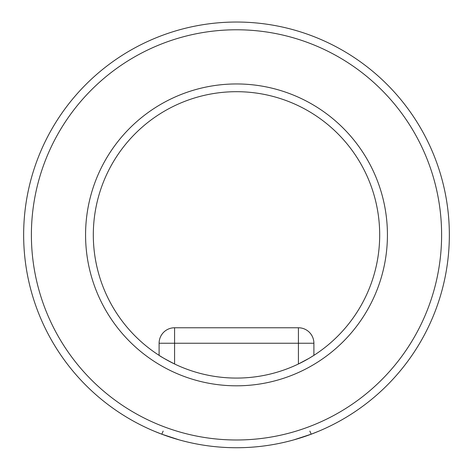 <?xml version="1.0" encoding="UTF-8"?>
<svg xmlns="http://www.w3.org/2000/svg" width="473" height="473" viewBox="0 0 473 473"><rect width="100%" height="100%" fill="white"/><g stroke="black" fill="none" stroke-linecap="round" stroke-linejoin="round"><path stroke-width="0.71" d="M85.572 234.886A150.928 150.928 0 0 1 236.5 83.952A150.928 150.928 0 0 1 387.428 234.886A150.928 150.928 0 0 1 236.5 385.814A150.928 150.928 0 0 1 85.572 234.886M379.689 234.886A143.189 143.189 0 0 0 236.5 91.691A143.189 143.189 0 0 0 93.311 234.886A143.189 143.189 0 0 0 236.5 378.075A143.189 143.189 0 0 0 379.689 234.886M31.389 234.886A205.111 205.111 0 0 0 236.5 439.991A205.111 205.111 0 0 0 441.611 234.886A205.111 205.111 0 0 0 236.5 29.775A205.111 205.111 0 0 0 31.389 234.886M449.35 234.886A212.85 212.85 0 0 1 236.5 447.736A212.85 212.85 0 0 1 23.65 234.886A212.85 212.85 0 0 1 236.5 22.036A212.85 212.85 0 0 1 449.35 234.886M311.204 434.19L309.845 431.074L311.204 434.19L293.893 439.849L311.204 434.19L318.536 431.287M161.796 434.19L163.155 431.074L161.796 434.19L179.107 439.849L161.796 434.19L154.464 431.287M159.099 343.244A15.479 15.479 0 0 1 174.578 327.765A15.479 15.479 0 0 0 159.099 343.244L174.578 343.244L174.578 363.991C165.544 359.303 160.382 356.423 159.099 355.353L159.099 343.244A15.479 15.479 0 0 1 174.578 327.765L298.422 327.765L174.578 327.765L174.578 343.244L298.422 343.244L298.422 363.991L309.023 358.345M309.301 358.185L313.901 355.353L313.901 343.244A15.479 15.479 0 0 0 298.422 327.765L298.422 343.244L313.901 343.244"/></g></svg>
